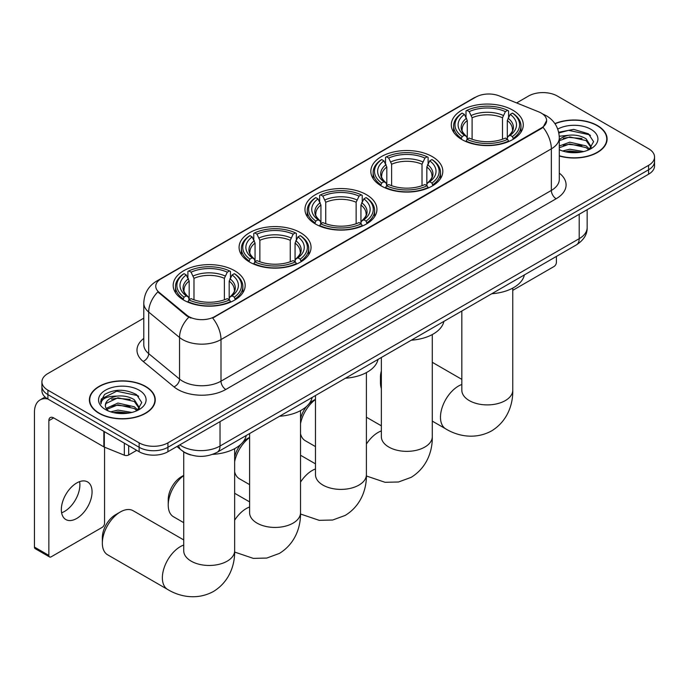 <?xml version="1.0" encoding="UTF-8"?>
<svg xmlns="http://www.w3.org/2000/svg" width="689" height="689" viewBox="0 0 689 689"><rect width="100%" height="100%" fill="white"/><g stroke="black" fill="none" stroke-linecap="round" stroke-linejoin="round"><path stroke-width="1.03" d="M234.63 270.717A35.992 20.782 0 0 0 195.409 266.212A35.992 20.782 0 0 0 173.189 285.41A35.992 20.782 0 0 0 183.73 300.103A35.992 20.782 0 0 0 222.952 304.607A35.992 20.782 0 0 0 245.172 285.41A35.992 20.782 0 0 0 234.63 270.717M432.27 156.61A35.992 20.782 0 0 0 393.049 152.105A35.992 20.782 0 0 0 370.828 171.303A35.992 20.782 0 0 0 381.37 185.996A35.992 20.782 0 0 0 420.591 190.5A35.992 20.782 0 0 0 442.812 171.303A35.992 20.782 0 0 0 432.27 156.61M366.393 194.642A35.992 20.782 0 0 0 327.172 190.138A35.992 20.782 0 0 0 304.951 209.335A35.992 20.782 0 0 0 315.493 224.028A35.992 20.782 0 0 0 354.714 228.533A35.992 20.782 0 0 0 376.935 209.335A35.992 20.782 0 0 0 366.393 194.642M300.507 232.684A35.992 20.782 0 0 0 261.286 228.18A35.992 20.782 0 0 0 239.074 247.377A35.992 20.782 0 0 0 249.616 262.07A35.992 20.782 0 0 0 288.837 266.574A35.992 20.782 0 0 0 311.049 247.377A35.992 20.782 0 0 0 300.507 232.684M512.745 110.145A35.992 20.782 0 0 0 473.524 105.641A35.992 20.782 0 0 0 451.304 124.838A35.992 20.782 0 0 0 461.845 139.531A35.992 20.782 0 0 0 501.067 144.035A35.992 20.782 0 0 0 523.287 124.838A35.992 20.782 0 0 0 512.745 110.145M541.27 113.091A18.336 10.585 0 0 0 538.815 111.902L499.275 95.917A18.336 10.585 0 0 0 475.798 97.106L161.14 278.769A18.336 10.585 0 0 0 155.766 286.254A18.336 10.585 0 0 0 159.081 292.325L186.771 315.157A18.336 10.585 0 0 0 214.753 316.57L541.27 128.059A18.336 10.585 0 0 0 546.635 120.575A18.336 10.585 0 0 0 541.27 113.091M190.87 454.973A20.369 11.765 180 0 1 182.645 451.114M559.304 155.981A32.934 19.016 0 0 0 607.095 139.006A32.934 19.016 0 0 0 597.449 125.562A32.934 19.016 0 0 0 554.895 123.589M145.612 386.426A32.934 19.016 0 0 0 109.715 382.309A32.934 19.016 0 0 0 89.389 399.87A32.934 19.016 0 0 0 99.035 413.322A32.934 19.016 0 0 0 134.923 417.439A32.934 19.016 0 0 0 155.258 399.87A32.934 19.016 0 0 0 145.612 386.426M89.725 401.584A32.934 19.016 0 0 0 89.613 402.092M546.635 120.575L543.044 127.31L541.27 128.602L212.686 318.042A23.77 13.72 60 0 1 220.997 339.574A27.164 15.683 180 0 1 182.585 339.574A27.164 15.683 180 0 1 179.536 337.481L148.686 312.048A27.164 15.683 180 0 1 143.777 303.048L143.777 344.638A27.164 15.683 0 0 0 148.686 353.629L179.536 379.071A27.164 15.683 0 0 0 182.585 381.163A27.164 15.683 0 0 0 220.997 381.163L551.346 190.431A27.164 15.683 0 0 0 559.304 179.347L559.304 137.757A27.164 15.683 180 0 1 551.346 148.85A23.77 13.72 -120 0 0 543.044 127.31M143.777 318.18L47.894 373.541A20.369 11.765 0 0 0 41.926 381.852L41.926 390.723A20.369 11.765 0 0 0 47.894 399.043L139.126 451.717L139.126 447.282A20.369 11.765 0 0 0 167.935 447.282L648.582 169.778A20.369 11.765 0 0 0 654.55 161.467A20.369 11.765 0 0 1 648.582 169.778L167.935 447.282A20.369 11.765 0 0 1 139.126 447.282L47.894 394.608L139.126 447.282L139.126 442.846A20.369 11.765 0 0 0 167.935 442.846L648.582 165.343A20.369 11.765 0 0 0 654.55 157.032A20.369 11.765 0 0 0 648.582 148.712L557.349 96.038A20.369 11.765 0 0 0 528.541 96.038L516.612 102.928M41.926 386.288A20.369 11.765 0 0 0 47.894 394.608A20.369 11.765 0 0 1 41.926 386.288M190.887 318.042L186.771 315.958L157.85 291.878A23.77 15.899 129.5 0 0 148.686 312.048L148.686 353.629A6.787 4.539 -50.5 0 1 143.123 361.424A33.95 19.602 180 0 1 143.777 338.42M41.926 381.852A20.369 11.765 0 0 0 47.894 390.172L139.126 442.846M155.034 402.092A32.934 19.016 0 0 0 154.913 401.584M606.871 141.228A32.934 19.016 0 0 0 606.751 140.72M139.126 451.717A20.369 11.765 0 0 0 167.935 451.717L648.582 174.214A20.369 11.765 0 0 0 654.55 165.903L654.55 157.032M559.304 155.757A32.598 18.818 0 0 0 606.751 139.006A32.598 18.818 0 0 0 597.208 125.699A32.598 18.818 0 0 0 555.024 123.77M562.568 150.986L569.76 149.229L583.721 151.571M565.385 151.761L569.76 150.986L580.793 152.183M559.304 145.999L569.76 142.184L586.158 145.896L589.655 149.229M559.304 147.756L569.76 143.949L586.158 147.661L588.742 149.84M559.261 136.241L568.821 135.251A16.975 9.801 0 0 0 559.304 139.807M568.821 135.251C575.332 134.562 581.111 135.767 586.158 138.859L591.136 146.679L591.016 147.971M559.304 140.711L569.76 136.904L586.158 140.616L591.076 147.558M559.304 149.367L560.028 150.047M559.304 149.72A23.77 13.72 0 0 0 590.964 148.712A23.77 13.72 0 0 0 590.964 129.308A23.77 13.72 0 0 0 557.745 129.084M589.026 149.711L593.599 141.676L588.38 133.769L573.687 129.386L558.684 132.236M558.848 132.994L568.554 130.342L589.465 134.751L590.482 135.449M563.301 138.36L568.554 137.387L581.998 138.523M563.301 145.396L568.554 144.423L581.998 145.56M565.833 151.864L568.554 151.468L580.534 152.226M512.762 290.336L553.99 266.531A3.393 1.964 120 0 0 556.393 262.371L556.393 256.429M99.276 413.176A32.598 18.818 0 0 0 134.794 417.258A32.598 18.818 0 0 0 154.913 399.87A32.598 18.818 0 0 0 145.37 386.563A32.598 18.818 0 0 0 109.844 382.49A32.598 18.818 0 0 0 89.725 399.87A32.598 18.818 0 0 0 99.276 413.176M110.731 411.85L117.931 410.093L131.883 412.435M113.547 412.625L117.931 411.858L128.955 413.047M106.149 408.405L117.931 403.056L134.321 406.76L137.817 410.093M106.743 409.369L117.931 404.813L134.321 408.525L136.904 410.704M137.189 410.575L141.762 402.54L136.551 394.642C125.381 388.872 114.727 388.803 104.59 394.444L100.672 401.609L101.05 403.909C101.266 398.75 106.58 396.149 116.984 396.115A16.975 9.801 0 0 0 105.348 405.416A16.975 9.801 0 0 0 106.166 408.439L108.199 410.911M116.984 396.115C123.495 395.434 129.274 396.631 134.321 399.723L139.299 407.543L139.178 408.835M105.348 405.614L105.925 403.53L117.931 397.768L134.321 401.48L139.238 408.422M139.126 390.172A23.77 13.72 0 0 0 105.512 390.172A23.77 13.72 0 0 0 105.512 409.576A23.77 13.72 0 0 0 139.126 409.576A23.77 13.72 0 0 0 139.126 390.172M100.68 401.773L101.412 398.871L116.717 391.206L137.628 395.615L138.644 396.313M111.472 399.224L116.717 398.251L130.161 399.387M111.472 406.26L116.717 405.287L130.161 406.424M113.995 412.728L116.717 412.332L128.697 413.09M381.353 375.583A25.467 14.702 120 0 0 380.457 382.576L380.457 377.038A18.672 10.783 -60 0 1 381.353 370.992M380.457 382.576A25.467 14.702 120 0 0 381.353 388.536M461.199 139.152L462.164 136.577A32.323 18.663 0 0 1 462.164 113.108L464.386 114.391A29.196 16.855 0 0 0 464.386 135.294L466.582 136.543L467.288 139.161M467.288 138.093L467.288 120.541L464.386 114.391M466.005 117.173L466.005 110.886L466.97 110.335A32.323 18.663 0 0 1 507.621 110.335L505.399 111.618A29.196 16.855 0 0 0 469.192 111.618L472.094 117.767L472.094 139.238M502.496 139.238L502.496 117.767L505.399 111.618M491.782 293.729A37.352 21.566 0 0 0 524.372 274.92M466.005 141.012A33.683 19.447 0 0 0 508.585 141.012L507.621 139.35A32.323 18.663 0 0 1 466.97 139.35L466.005 141.589M508.585 141.589L508.585 141.012M462.164 113.108L461.199 113.659A33.683 19.447 0 0 0 453.612 125.949A33.683 19.447 0 0 0 461.199 138.248M507.621 110.335L508.585 110.886L508.585 117.173M466.97 139.35L469.192 138.067A29.196 16.855 0 0 0 505.399 138.067L507.621 139.35M464.386 135.294L462.164 136.577M469.192 111.618L466.97 110.335M466.582 118.172A26.122 15.08 0 0 0 466.582 136.543L466.703 136.62C462.991 133.037 461.484 130.6 462.173 129.317A25.123 14.503 0 0 1 467.288 120.541M513.391 138.248A33.683 19.447 0 0 0 520.979 125.949A33.683 19.447 0 0 0 513.391 113.659L512.427 113.108A32.323 18.663 0 0 1 512.427 136.577L513.391 139.152M512.427 136.577L510.204 135.294A29.196 16.855 0 0 0 510.204 114.391L512.427 113.108M510.204 114.391L507.302 120.541L507.302 138.093L508.008 136.543L510.204 135.294M507.302 120.541A25.123 14.503 0 0 1 512.418 129.317C513.107 130.609 511.591 133.046 507.888 136.62L508.008 136.543A26.122 15.08 0 0 0 508.008 118.172M507.302 139.161L507.302 138.093M300.525 418.852A18.672 10.783 -60 0 1 306.769 406.252M309.094 403.737A18.672 10.783 -60 0 1 313.185 400.628L315.476 399.301L313.185 400.628M315.476 399.508A25.467 14.702 120 0 0 300.525 423.657M300.525 433.803A25.467 14.702 120 0 0 305.253 440.702L315.476 446.601M380.724 185.617L381.689 183.041A32.323 18.663 0 0 1 381.689 159.564L383.911 160.847A29.196 16.855 0 0 0 383.911 181.758L386.107 183.007L386.813 185.625M386.813 184.557L386.813 167.005L383.911 160.847M385.521 163.629L385.521 157.342L386.495 156.791A32.323 18.663 0 0 1 427.146 156.791L424.924 158.074A29.196 16.855 0 0 0 388.717 158.074L391.619 164.232L391.619 185.694M422.021 185.694L422.021 164.232L424.924 158.074M411.307 340.194A37.352 21.566 0 0 0 443.897 321.375M385.521 187.477A33.683 19.447 0 0 0 428.11 187.477L427.146 185.815A32.323 18.663 0 0 1 386.495 185.815L385.521 188.054M428.11 188.054L428.11 187.477M381.689 159.564L380.724 160.115A33.683 19.447 0 0 0 373.137 172.414A33.683 19.447 0 0 0 380.724 184.704M427.146 156.791L428.11 157.342L428.11 163.629M386.495 185.815L388.717 184.531A29.196 16.855 0 0 0 424.924 184.531L427.146 185.815M383.911 181.758L381.689 183.041M388.717 158.074L386.495 156.791M386.107 164.628A26.122 15.08 0 0 0 386.107 183.007L386.228 183.085C382.516 179.493 381.008 177.064 381.697 175.781A25.123 14.503 0 0 1 386.813 167.005M432.916 184.704A33.683 19.447 0 0 0 440.504 172.414A33.683 19.447 0 0 0 432.916 160.115L431.951 159.564A32.323 18.663 0 0 1 431.951 183.041L432.916 185.617M431.951 183.041L429.729 181.758A29.196 16.855 0 0 0 429.729 160.847L431.951 159.564M429.729 160.847L426.827 167.005L426.827 184.557L427.533 183.007L429.729 181.758M426.827 167.005A25.123 14.503 0 0 1 431.943 175.781C432.632 177.073 431.116 179.502 427.413 183.085L427.533 183.007A26.122 15.08 0 0 0 427.533 164.628M426.827 185.625L426.827 184.557M234.648 456.885A18.672 10.783 -60 0 1 240.892 444.284M243.217 441.77A18.672 10.783 -60 0 1 247.308 438.66L249.599 437.343L247.308 438.66M249.599 437.541A25.467 14.702 120 0 0 234.648 461.69M234.648 471.836A25.467 14.702 120 0 0 239.376 478.734L249.599 484.634M314.847 223.649L315.812 221.074A32.323 18.663 0 0 1 315.812 197.605L318.034 198.888A29.196 16.855 0 0 0 318.034 219.791L320.23 221.04L320.936 223.658M320.936 222.59L320.936 205.038L318.034 198.888M319.644 201.67L319.644 195.383L320.609 194.832A32.323 18.663 0 0 1 361.269 194.832L359.047 196.115A29.196 16.855 0 0 0 322.831 196.115L325.742 202.265L325.742 223.736M356.144 223.736L356.144 202.265L359.047 196.115M345.43 378.227A37.352 21.566 0 0 0 378.02 359.417M319.644 225.51A33.683 19.447 0 0 0 362.233 225.51L361.269 223.847A32.323 18.663 0 0 1 320.609 223.847L319.644 226.087M362.233 226.087L362.233 225.51M315.812 197.605L314.847 198.156A33.683 19.447 0 0 0 307.26 210.446A33.683 19.447 0 0 0 314.847 222.745M361.269 194.832L362.233 195.383L362.233 201.67M320.609 223.847L322.831 222.564A29.196 16.855 0 0 0 359.047 222.564L361.269 223.847M318.034 219.791L315.812 221.074M322.831 196.115L320.609 194.832M320.23 202.669A26.122 15.08 0 0 0 320.23 221.04L320.351 221.117C316.639 217.535 315.131 215.097 315.812 213.814A25.123 14.503 0 0 1 320.936 205.038M367.039 222.745A33.683 19.447 0 0 0 374.618 210.446A33.683 19.447 0 0 0 367.039 198.156L366.074 197.605A32.323 18.663 0 0 1 366.074 221.074L367.039 223.649M366.074 221.074L363.852 219.791A29.196 16.855 0 0 0 363.852 198.888L366.074 197.605M363.852 198.888L360.941 205.038L360.941 222.59L361.656 221.04L363.852 219.791M360.941 205.038A25.123 14.503 0 0 1 366.066 213.814C366.746 215.106 365.239 217.543 361.527 221.117L361.656 221.04A26.122 15.08 0 0 0 361.656 202.669M360.941 223.658L360.941 222.59M183.722 475.574A25.467 14.702 120 0 0 168.228 505.115L168.228 499.568A18.672 10.783 -60 0 1 181.431 476.693L183.722 475.376L181.431 476.693M168.228 505.115A25.467 14.702 120 0 0 173.499 516.767L183.722 522.667M248.962 261.682L249.935 259.107A32.323 18.663 0 0 1 249.935 235.638L252.157 236.921A29.196 16.855 0 0 0 252.157 257.824L254.344 259.073L255.059 261.691M255.059 260.623L255.059 243.071L252.157 236.921M253.767 239.703L253.767 233.416L254.732 232.865A32.323 18.663 0 0 1 295.392 232.865L293.169 234.148A29.196 16.855 0 0 0 256.954 234.148L259.856 240.297L259.856 261.768M290.267 261.768L290.267 240.297L293.169 234.148M279.553 416.259A37.352 21.566 0 0 0 312.143 397.45M253.767 263.551A33.683 19.447 0 0 0 296.356 263.551L295.392 261.88A32.323 18.663 0 0 1 254.732 261.88L253.767 264.128M296.356 264.128L296.356 263.551M249.935 235.638L248.962 236.189A33.683 19.447 0 0 0 241.383 248.479A33.683 19.447 0 0 0 248.962 260.778M295.392 232.865L296.356 233.416L296.356 239.703M254.732 261.88L256.954 260.597A29.196 16.855 0 0 0 293.169 260.597L295.392 261.88M252.157 257.824L249.935 259.107M256.954 234.148L254.732 232.865M254.344 240.702A26.122 15.08 0 0 0 254.344 259.073L254.474 259.159C250.762 255.567 249.246 253.13 249.935 251.847A25.123 14.503 0 0 1 255.059 243.071M301.153 260.778A33.683 19.447 0 0 0 308.741 248.479A33.683 19.447 0 0 0 301.153 236.189L300.189 235.638A32.323 18.663 0 0 1 300.189 259.107L301.153 261.682M300.189 259.107L297.967 257.824A29.196 16.855 0 0 0 297.967 236.921L300.189 235.638M297.967 236.921L295.064 243.071L295.064 260.623L295.779 259.073L297.967 257.824M295.064 243.071A25.123 14.503 0 0 1 300.189 251.847C300.869 253.139 299.362 255.576 295.65 259.159L295.779 259.073A26.122 15.08 0 0 0 295.779 240.702M295.064 261.691L295.064 260.623M102.342 543.147L102.342 537.601A18.672 10.783 -60 0 1 115.554 514.726L120.351 511.961A25.467 14.702 120 0 0 102.342 543.147A25.467 14.702 120 0 0 107.622 554.8L167.642 589.457A25.467 14.702 -60 0 1 163.741 569.054A25.467 14.702 -60 0 1 180.372 546.61A25.467 14.702 -60 0 1 183.722 545.042M183.085 299.715L184.049 297.148A32.323 18.663 0 0 1 184.049 273.671L186.271 274.954A29.196 16.855 0 0 0 186.271 295.865L188.467 297.105L189.182 299.732M189.182 298.656L189.182 281.103L186.271 274.954M187.89 277.736L187.89 271.449L188.855 270.898A32.323 18.663 0 0 1 229.515 270.898L227.292 272.181A29.196 16.855 0 0 0 191.077 272.181L193.979 278.33L193.979 299.801M224.381 299.801L224.381 278.33L227.292 272.181M212.651 454.361A37.352 21.566 0 0 0 246.257 435.482M187.89 301.584A33.683 19.447 0 0 0 230.479 301.584L229.515 299.913A32.323 18.663 0 0 1 188.855 299.913L187.89 302.161M230.479 302.161L230.479 301.584M184.049 273.671L183.085 274.222A33.683 19.447 0 0 0 175.506 286.521A33.683 19.447 0 0 0 183.085 298.811M229.515 270.898L230.479 271.449L230.479 277.736M188.855 299.913L191.077 298.63A29.196 16.855 0 0 0 227.292 298.63L229.515 299.913M186.271 295.865L184.049 297.148M191.077 272.181L188.855 270.898M188.467 278.735A26.122 15.08 0 0 0 188.467 297.105L188.597 297.192C184.885 293.6 183.369 291.163 184.058 289.88A25.123 14.503 0 0 1 189.182 281.103M235.276 298.811A33.683 19.447 0 0 0 242.864 286.521A33.683 19.447 0 0 0 235.276 274.222L234.312 273.671A32.323 18.663 0 0 1 234.312 297.148L235.276 299.715M234.312 297.148L232.09 295.865A29.196 16.855 0 0 0 232.09 274.954L234.312 273.671M232.09 274.954L229.187 281.103L229.187 298.656L229.893 297.105L232.09 295.865M229.187 281.103A25.123 14.503 0 0 1 234.312 289.88C234.992 291.171 233.476 293.609 229.773 297.192L229.893 297.105A26.122 15.08 0 0 0 229.893 278.735M229.187 299.732L229.187 298.656M183.722 539.926L133.08 510.695A25.467 14.702 120 0 0 120.351 511.961L115.554 514.726M79.605 481.628A21.729 12.548 -60 0 1 64.516 511.436A21.729 12.548 -60 0 1 61.614 512.788M76.703 518.472A21.729 12.548 120 0 0 90.896 499.327A21.729 12.548 120 0 0 87.572 481.912A21.729 12.548 120 0 0 76.703 482.989A21.729 12.548 120 0 0 62.51 502.135A21.729 12.548 120 0 0 65.843 519.549A21.729 12.548 120 0 0 76.703 518.472M128.679 445.688L128.679 454.973L136.723 450.33M47.662 398.905A27.164 15.683 -120 0 0 40.074 399.913A27.164 15.683 -120 0 0 34.45 412.349L34.45 547.083L48.859 555.394L48.859 420.669A6.787 3.919 60 0 1 50.263 417.56A6.787 3.919 60 0 1 53.656 417.896L103.867 446.877L103.867 431.357M48.859 555.394A3.393 1.964 120 0 0 49.556 556.953L35.156 548.633A3.393 1.964 -60 0 1 34.45 547.083M49.556 556.953A3.393 1.964 120 0 0 51.253 556.781L102.153 527.395A3.393 1.964 120 0 0 104.556 523.244L104.556 447.195M128.679 454.973A3.393 1.964 180 0 1 124.33 455.188L104.315 447.101A3.393 1.964 180 0 1 103.867 446.877M159.081 292.325L159.081 293.126M186.771 315.157L186.771 315.958M214.753 316.57L214.753 317.112M541.27 128.059L541.27 128.602M225.794 389.474A6.787 3.919 60 0 1 220.997 381.163L220.997 339.574L551.346 148.85L551.346 190.431A6.787 3.919 60 0 0 556.152 198.751L225.794 389.474A33.95 19.602 180 0 1 177.779 389.474A33.95 19.602 180 0 1 173.972 386.856L143.123 361.424M559.304 137.757C558.848 127.99 554.55 120.67 546.429 115.795L543.001 114.116A23.77 11.127 112 0 0 542.674 114.004M159.116 280.156A23.77 13.72 -120 0 0 156.653 281.086C148.531 285.961 144.234 293.281 143.777 303.048M156.653 281.086L473.799 97.984A23.77 13.72 60 0 1 475.599 97.218M188.795 317.216A23.77 15.899 129.5 0 0 179.536 337.481L179.536 379.071A6.787 4.539 -50.5 0 1 173.972 386.856M559.304 173.128A33.95 19.602 180 0 1 556.152 198.751M167.935 442.846L167.935 451.717M648.582 165.343L648.582 174.214M47.894 390.172L47.894 399.043M179.795 444.87A27.164 15.683 0 0 0 181.62 446.033A27.164 15.683 0 0 0 220.032 446.033L579.199 238.67A27.164 15.683 0 0 0 587.157 227.577C587.355 234.32 583.764 240.091 576.383 244.888L217.224 452.251A13.582 7.837 60 0 0 220.032 446.033L220.032 421.634M579.199 214.27L579.199 238.67A13.582 7.837 60 0 1 576.383 244.888M178.692 445.499A13.582 9.086 129.5 0 0 181.061 449.917L176.935 446.515M512.762 288.097L512.762 390.198A25.467 14.702 180 0 1 505.304 400.593A25.467 14.702 180 0 1 469.287 400.593A25.467 14.702 180 0 1 461.828 390.198L461.888 391.197M512.762 390.198C513.107 402.987 508.353 420.643 491.593 430.909C474.325 440.297 456.661 435.577 445.757 428.885A25.467 14.702 -60 0 1 441.847 408.482A25.467 14.702 -60 0 1 458.486 386.047A25.467 14.702 -60 0 1 461.828 384.471M502.496 117.767A25.123 14.503 0 0 0 472.094 117.767M503.211 115.399A26.122 15.08 0 0 0 471.379 115.399M432.287 334.561L432.287 436.662A25.467 14.702 180 0 1 424.829 447.058A25.467 14.702 180 0 1 388.811 447.058A25.467 14.702 180 0 1 381.353 436.662L381.413 437.661M366.402 444.095A25.467 14.702 -60 0 1 378.011 432.503A25.467 14.702 -60 0 1 381.353 430.935M422.021 164.232A25.123 14.503 0 0 0 391.619 164.232M422.727 161.863A26.122 15.08 0 0 0 390.904 161.863M366.402 372.594L366.402 474.695A25.467 14.702 180 0 1 358.943 485.09A25.467 14.702 180 0 1 322.934 485.09A25.467 14.702 180 0 1 315.476 474.695L315.536 475.694M300.525 482.136A25.467 14.702 -60 0 1 312.134 470.544A25.467 14.702 -60 0 1 315.476 468.968M356.144 202.265A25.123 14.503 0 0 0 325.742 202.265M356.85 199.896A26.122 15.08 0 0 0 325.027 199.896M300.525 410.627L300.525 512.737A25.467 14.702 180 0 1 293.066 523.132A25.467 14.702 180 0 1 257.057 523.132A25.467 14.702 180 0 1 249.599 512.737L249.659 513.727M234.648 520.169A25.467 14.702 -60 0 1 246.249 508.577A25.467 14.702 -60 0 1 249.599 507.009M290.267 240.297A25.123 14.503 0 0 0 259.856 240.297M290.973 237.929A26.122 15.08 0 0 0 259.15 237.929M234.648 448.668L234.648 550.769A25.467 14.702 180 0 1 227.189 561.165A25.467 14.702 180 0 1 191.18 561.165A25.467 14.702 180 0 1 183.722 550.769L183.774 551.768M224.381 278.33A25.123 14.503 0 0 0 193.979 278.33M225.096 275.962A26.122 15.08 0 0 0 193.273 275.962M48.859 420.669L53.656 417.896M104.315 431.615L104.315 447.101M124.33 455.188L124.33 443.173M473.799 97.984L478.157 95.952M217.224 452.251C206.295 457.737 195.366 457.737 184.437 452.251L181.061 449.917M587.157 227.577L587.157 209.68M606.751 141.727L606.751 139.006M154.913 402.6L154.913 399.87M89.725 402.6L89.725 399.87M445.757 428.885L432.287 421.108M453.612 132.167L453.612 125.949M520.979 132.167L520.979 125.949M461.828 379.363L432.287 362.302M461.828 311.023L461.828 390.198M432.287 436.662C432.632 449.452 427.878 467.108 411.109 477.365L398.509 481.999L385.056 482.3L366.393 475.978M373.137 178.623L373.137 172.414M440.504 178.623L440.504 172.414M381.353 425.828L366.402 417.198M381.353 357.488L381.353 436.662M366.402 474.695C366.746 487.485 362.001 505.14 345.232 515.406L332.623 520.031L319.179 520.333L300.516 514.011M307.26 216.665L307.26 210.446M374.618 216.665L374.618 210.446M315.476 463.861L300.525 455.231M315.476 395.52L315.476 474.695M300.525 512.737C300.869 525.518 296.115 543.182 279.355 553.439L266.746 558.064L253.294 558.374L234.63 552.053M241.383 254.697L241.383 248.479M308.741 254.697L308.741 248.479M249.599 501.893L234.648 493.264M249.599 433.553L249.599 512.737M234.648 550.769C234.992 563.559 230.238 581.215 213.478 591.472C196.21 600.86 178.546 596.149 167.642 589.457M175.506 292.73L175.506 286.521M242.864 292.73L242.864 286.521M183.722 451.898L183.722 550.769M40.074 399.913L45.086 397.019"/></g></svg>
